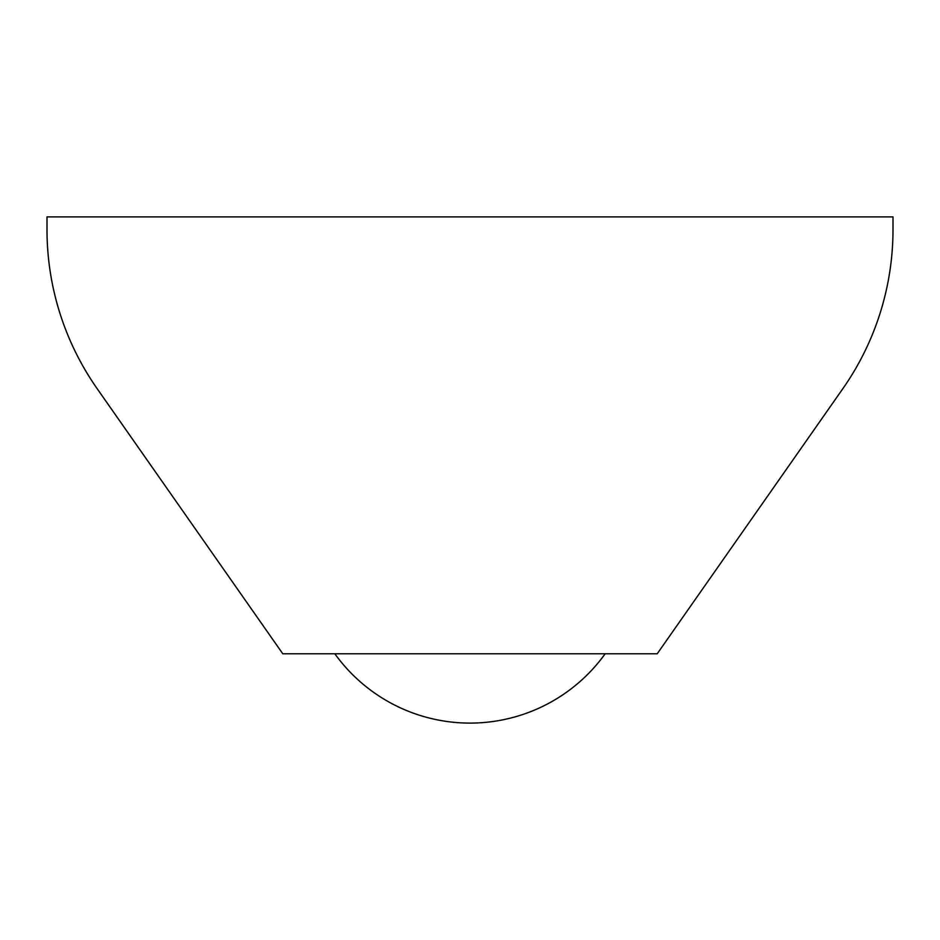 <?xml version="1.0" encoding="UTF-8"?>
<svg xmlns="http://www.w3.org/2000/svg" width="940" height="940" viewBox="0 0 940 940"><rect width="100%" height="100%" fill="white"/><g stroke="black" fill="none" stroke-linecap="round" stroke-linejoin="round"><path stroke-width="1.41" d="M282.776 653.758L657.225 653.758L842.839 388.69A277.382 277.382 0 0 0 893 229.595L893 216.893L47 216.893L47 229.595A277.382 277.382 0 0 0 97.161 388.69L282.776 653.758M334.828 653.758A166.427 166.427 0 0 0 605.172 653.758"/></g></svg>
